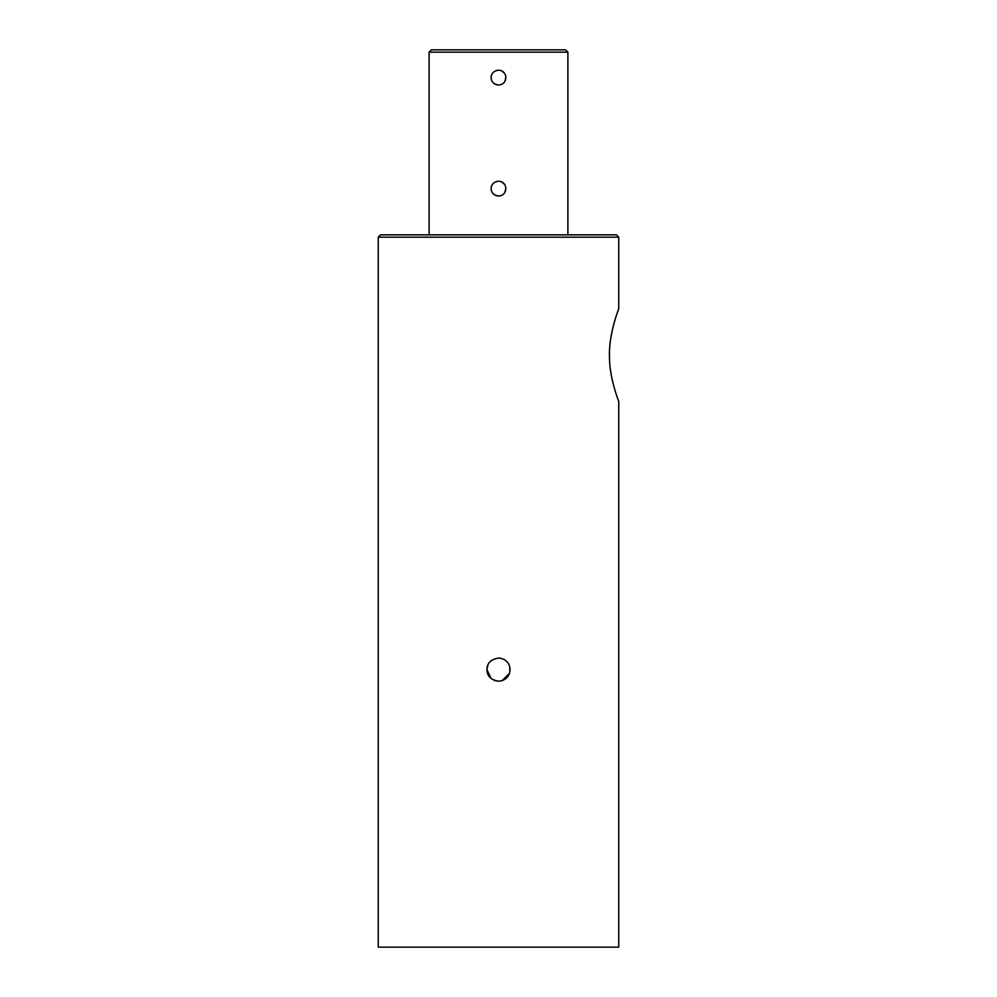 <?xml version="1.0" encoding="UTF-8"?>
<svg xmlns="http://www.w3.org/2000/svg" width="997" height="997" viewBox="0 0 997 997"><rect width="100%" height="100%" fill="white"/><g stroke="black" fill="none" stroke-linecap="round" stroke-linejoin="round"><path stroke-width="1.5" d="M567.879 52.168L429.121 52.168L431.439 49.85L565.561 49.85L567.879 52.168L567.879 234.856M523.936 49.85L473.064 49.85M498.5 85.007C508.246 84.782 508.246 70.426 498.5 70.201C493.739 70.912 491.272 73.379 491.097 77.604C491.272 81.829 493.739 84.296 498.5 85.007L498.65 85.007M498.5 196.01C508.246 195.786 508.246 181.429 498.5 181.205C493.739 181.915 491.272 184.383 491.097 188.607C491.272 192.832 493.739 195.3 498.5 196.01L498.537 196.01M429.121 52.168L429.121 234.856L616.445 234.856L618.751 237.174L618.751 308.871C618.015 310.304 608.793 334.942 609.503 355.119C608.781 375.308 618.065 400.046 618.751 401.367L618.751 947.15L378.249 947.15L378.249 237.174L618.751 237.174M502.276 83.96L502.949 83.511M504.956 81.231L505.89 77.18M505.666 75.747L505.454 75.087M504.669 73.516L502.201 71.198M502.201 71.186L501.578 70.874M500.731 70.55L499.447 70.264M502.276 194.976L502.949 194.515M503.896 193.68L504.557 192.857M504.956 192.234L505.865 187.922M504.669 184.52L501.578 181.878M500.731 181.554L499.447 181.267M491.259 190.14L491.596 191.262M492.381 192.77L493.191 193.754M494.063 194.54L494.973 195.113M496.02 195.586L497.216 195.898M496.98 181.367L496.145 181.591M493.216 183.423L492.406 184.42M491.496 186.227L491.259 187.087M491.259 79.137L491.596 80.259M492.381 81.754L493.191 82.751M494.063 83.524L494.973 84.109M496.02 84.571L497.216 84.895M496.98 70.363L496.145 70.588M493.216 72.42L492.406 73.404M491.496 75.224L491.259 76.071M378.249 237.174L380.555 234.856L498.5 234.856M498.5 681.2C513.866 680.39 513.866 658.88 498.5 658.07C490.885 659.353 487.035 663.204 486.935 669.635C487.035 676.066 490.885 679.917 498.5 681.2L498.051 681.188M613.118 383.633L612.756 382.187M609.553 358.272C608.058 337.16 617.903 310.441 618.751 308.871M487.919 664.974L486.935 669.635L491.16 678.571M493.889 680.241L496.17 680.963M502.164 680.602L509.479 673.262M509.803 672.103L509.803 667.192M491.72 660.276L490.424 661.36"/></g></svg>
